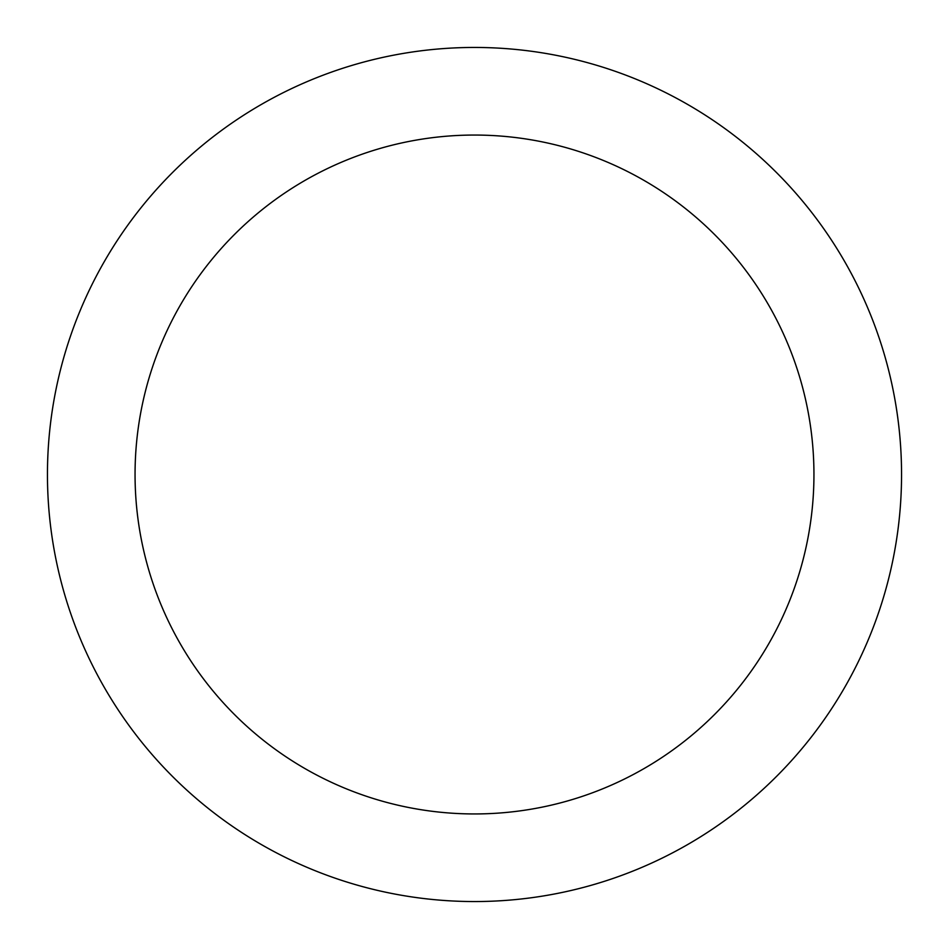 <?xml version="1.0" encoding="UTF-8"?>
<svg xmlns="http://www.w3.org/2000/svg" width="949" height="949" viewBox="0 0 949 949"><rect width="100%" height="100%" fill="white"/><g stroke="black" fill="none" stroke-linecap="round" stroke-linejoin="round"><path stroke-width="1.42" d="M474.5 813.945A339.445 339.445 0 0 0 813.945 474.5A339.445 339.445 0 0 0 474.5 135.055A339.445 339.445 0 0 0 135.055 474.5A339.445 339.445 0 0 0 474.5 813.945M474.5 901.55A427.05 427.05 0 0 0 901.55 474.5A427.05 427.05 0 0 0 474.5 47.45A427.05 427.05 0 0 0 47.45 474.5A427.05 427.05 0 0 0 474.5 901.55"/></g></svg>

